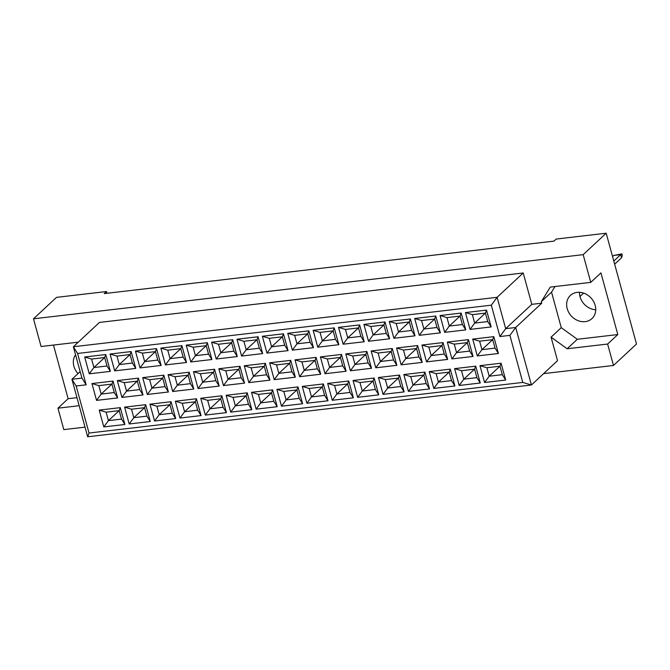 <?xml version="1.0" encoding="UTF-8"?>
<svg xmlns="http://www.w3.org/2000/svg" width="670" height="670" viewBox="0 0 670 670"><rect width="100%" height="100%" fill="white"/><g stroke="black" fill="none" stroke-linecap="round" stroke-linejoin="round"><path stroke-width="1" d="M577.18 292.371A15.82 13.358 -133 0 0 570.405 295.437A15.82 13.358 -133 0 0 568.83 312.589A15.82 13.358 -133 0 0 585.186 321.642A15.82 13.358 -133 0 0 591.962 318.585A15.82 13.358 -133 0 0 593.545 301.425A15.82 13.358 -133 0 0 577.18 292.371M579.466 292.296A15.82 13.358 -133 0 0 595.731 309.766M75.551 354.773A15.82 13.358 -133 0 0 78.03 373.609M543.613 373.625L613.486 365.468L636.5 344.037L606.183 233.219L556.217 239.056L553.998 241.116L104.269 293.594L106.48 291.534L56.515 297.363L33.5 318.803L41.079 346.507L78.281 342.161M554.969 286.534L551.536 292.128L561.259 327.672L577.331 339.28L617.807 334.556L600.931 272.883L590.756 282.363L550.279 287.087L541.36 301.609L541.787 303.175L515.682 327.504L531.41 384.999L557.515 360.678L551.083 337.152L567.147 348.76L607.623 344.045L613.486 365.468M53.458 345.058L68.131 398.7L57.955 408.181L79.169 405.71M57.955 408.181L63.818 429.612L85.031 427.142M617.807 334.556L607.623 344.045M606.183 233.219L583.176 254.659L33.5 318.803M590.756 282.363L583.176 254.659M106.957 293.276L106.48 291.534M541.787 303.175L531.796 304.347L523.211 272.983L99.462 322.429L73.357 346.75L497.106 297.304L505.682 328.668L515.682 327.504L509.895 335.368L499.904 336.541L491.328 305.177L77.569 353.459L86.154 384.823L76.154 385.987L89.026 433.029L522.768 382.419L509.895 335.368M523.211 272.983L497.106 297.304L491.328 305.177M561.259 327.672L551.083 337.152M551.536 292.128L541.36 301.609M522.768 382.419L531.41 384.999L87.67 436.781L71.941 379.279L81.933 378.115L73.357 346.75L77.569 353.459M80.157 371.624L71.941 379.279L76.154 385.987M505.666 380.041L484.586 382.503L479.98 365.669L501.068 363.207L505.666 380.041L502.299 374.681L499.979 366.214L486.889 367.738L489.209 376.205L502.299 374.681M498.405 353.492L477.316 355.946L472.71 339.121L493.798 336.658L498.405 353.492L495.038 348.124L492.718 339.656L479.628 341.181L481.939 349.648L495.038 348.124M491.144 326.935L470.055 329.397L465.449 312.563L486.537 310.101L491.144 326.935L487.768 321.575L485.457 313.099L472.358 314.632L474.678 323.099L487.768 321.575M480.281 383.005L459.201 385.468L454.595 368.634L475.683 366.172L480.281 383.005L476.914 377.637L474.594 369.17L461.504 370.703L463.824 379.17L476.914 377.637M473.02 356.448L451.932 358.911L447.326 342.077L468.414 339.623L473.02 356.448L469.653 351.088L467.333 342.621L454.243 344.146L456.555 352.613L469.653 351.088M465.759 329.9L444.671 332.362L440.064 315.528L461.153 313.066L465.759 329.9L462.384 324.531L460.072 316.064L446.974 317.597L449.294 326.064L462.384 324.531M454.897 385.97L433.808 388.424L429.21 371.599L450.299 369.137L454.897 385.97L451.53 380.602L449.21 372.135L436.12 373.659L438.44 382.126L451.53 380.602M447.635 359.413L426.547 361.875L421.941 345.042L443.029 342.579L447.635 359.413L444.26 354.045L441.949 345.578L428.859 347.11L431.17 355.577L444.26 354.045M440.374 332.856L419.286 335.318L414.68 318.493L435.768 316.031L440.374 332.856L436.999 327.496L434.679 319.029L421.589 320.553L423.909 329.02L436.999 327.496M429.512 388.927L408.424 391.389L403.826 374.555L424.914 372.101L429.512 388.927L426.145 383.567L423.825 375.099L410.735 376.624L413.055 385.091L426.145 383.567M422.251 362.378L401.163 364.832L396.556 348.006L417.644 345.544L422.251 362.378L418.876 357.01L416.564 348.542L403.474 350.067L405.786 358.542L418.876 357.01M414.99 335.821L393.901 338.283L389.295 321.449L410.383 318.987L414.99 335.821L411.615 330.461L409.295 321.994L396.204 323.518L398.524 331.985L411.615 330.461M404.127 391.891L383.039 394.354L378.441 377.52L399.529 375.058L404.127 391.891L400.76 386.523L398.441 378.056L385.351 379.589L387.67 388.056L400.76 386.523M396.866 365.334L375.778 367.797L371.172 350.963L392.26 348.509L396.866 365.334L393.491 359.974L391.18 351.507L378.089 353.031L380.401 361.498L393.491 359.974M389.605 338.786L368.517 341.248L363.911 324.414L384.999 321.952L389.605 338.786L386.23 333.417L383.91 324.95L370.82 326.483L373.14 334.95L386.23 333.417M378.743 394.856L357.654 397.31L353.057 380.485L374.145 378.022L378.743 394.856L375.376 389.488L373.056 381.021L359.966 382.545L362.277 391.02L375.376 389.488M371.482 368.299L350.393 370.761L345.787 353.928L366.875 351.465L371.482 368.299L368.106 362.939L365.795 354.464L352.705 355.996L355.016 364.463L368.106 362.939M364.22 341.742L343.132 344.204L338.526 327.379L359.614 324.916L364.22 341.742L360.845 336.382L358.525 327.915L345.435 329.439L347.755 337.906L360.845 336.382M353.358 397.812L332.27 400.275L327.672 383.441L348.752 380.987L353.358 397.812L349.991 392.453L347.671 383.985L334.581 385.51L336.893 393.977L349.991 392.453M346.097 371.264L325.009 373.726L320.402 356.892L341.491 354.43L346.097 371.264L342.722 365.895L340.41 357.428L327.312 358.961L329.632 367.428L342.722 365.895M338.836 344.707L317.748 347.169L313.141 330.335L334.229 327.873L338.836 344.707L335.461 339.347L333.141 330.88L320.051 332.404L322.371 340.871L335.461 339.347M327.973 400.777L306.885 403.24L302.287 386.406L323.367 383.944L327.973 400.777L324.607 395.417L322.287 386.942L309.197 388.474L311.508 396.942L324.607 395.417M320.712 374.22L299.624 376.682L295.018 359.857L316.106 357.395L320.712 374.22L317.337 368.86L315.026 360.393L301.927 361.917L304.247 370.384L317.337 368.86M313.443 347.671L292.363 350.134L287.757 333.3L308.845 330.838L313.443 347.671L310.076 342.303L307.756 333.836L294.666 335.368L296.986 343.836L310.076 342.303M302.589 403.742L281.5 406.204L276.894 389.371L297.983 386.908L302.589 403.742L299.222 398.374L296.902 389.906L283.812 391.439L286.123 399.906L299.222 398.374M295.328 377.185L274.239 379.647L269.633 362.813L290.721 360.351L295.328 377.185L291.953 371.825L289.641 363.358L276.543 364.882L278.862 373.349L291.953 371.825M288.058 350.636L266.978 353.09L262.372 336.265L283.46 333.802L288.058 350.636L284.691 345.268L282.372 336.801L269.281 338.325L271.601 346.792L284.691 345.268M277.204 406.698L256.116 409.161L251.51 392.335L272.598 389.873L277.204 406.698L273.837 401.338L271.517 392.871L258.427 394.396L260.739 402.863L273.837 401.338M269.943 380.15L248.855 382.612L244.249 365.778L265.337 363.316L269.943 380.15L266.568 374.781L264.256 366.314L251.158 367.847L253.478 376.314L266.568 374.781M262.673 353.592L241.594 356.055L236.987 339.221L258.076 336.767L262.673 353.592L259.307 348.233L256.987 339.765L243.897 341.29L246.217 349.757L259.307 348.233M251.82 409.663L230.731 412.125L226.125 395.292L247.213 392.829L251.82 409.663L248.453 404.303L246.133 395.828L233.043 397.36L235.354 405.827L248.453 404.303M244.558 383.114L223.47 385.568L218.864 368.743L239.952 366.281L244.558 383.114L241.183 377.746L238.872 369.279L225.773 370.803L228.093 379.27L241.183 377.746M237.289 356.557L216.201 359.019L211.603 342.186L232.691 339.724L237.289 356.557L233.922 351.189L231.602 342.722L218.512 344.254L220.832 352.722L233.922 351.189M226.435 412.628L205.347 415.09L200.74 398.256L221.829 395.794L226.435 412.628L223.068 407.26L220.748 398.792L207.658 400.325L209.97 408.792L223.068 407.26M219.174 386.071L198.086 388.533L193.479 371.699L214.567 369.245L219.174 386.071L215.799 380.711L213.487 372.244L200.389 373.768L202.708 382.235L215.799 380.711M211.904 359.522L190.816 361.976L186.218 345.151L207.306 342.688L211.904 359.522L208.537 354.154L206.218 345.687L193.127 347.211L195.447 355.686L208.537 354.154M201.05 415.584L179.962 418.047L175.356 401.221L196.444 398.759L201.05 415.584L197.675 410.224L195.364 401.757L182.273 403.281L184.585 411.748L197.675 410.224M193.789 389.036L172.701 391.498L168.095 374.664L189.183 372.202L193.789 389.036L190.414 383.667L188.102 375.2L175.004 376.733L177.324 385.2L190.414 383.667M186.52 362.478L165.431 364.941L160.833 348.107L181.922 345.653L186.52 362.478L183.153 357.118L180.833 348.651L167.743 350.175L170.054 358.643L183.153 357.118M175.666 418.549L154.577 421.011L149.971 404.178L171.059 401.715L175.666 418.549L172.291 413.189L169.979 404.722L156.889 406.246L159.2 414.713L172.291 413.189M168.405 392L147.316 394.454L142.71 377.629L163.798 375.166L168.405 392L165.029 386.632L162.709 378.165L149.619 379.689L151.939 388.165L165.029 386.632M161.135 365.443L140.047 367.905L135.449 351.072L156.529 348.609L161.135 365.443L157.768 360.083L155.448 351.608L142.358 353.14L144.67 361.607L157.768 360.083M150.281 421.514L129.193 423.976L124.587 407.142L145.675 404.68L150.281 421.514L146.906 416.145L144.594 407.678L131.504 409.211L133.816 417.678L146.906 416.145M143.02 394.957L121.932 397.419L117.325 380.585L138.414 378.131L143.02 394.957L139.645 389.597L137.325 381.13L124.235 382.654L126.555 391.121L139.645 389.597M135.75 368.408L114.662 370.87L110.064 354.036L131.144 351.574L135.75 368.408L132.384 363.04L130.064 354.572L116.974 356.105L119.285 364.572L132.384 363.04M124.896 424.478L103.808 426.932L99.202 410.107L120.29 407.645L124.896 424.478L121.521 419.11L119.21 410.643L106.12 412.167L108.431 420.634L121.521 419.11M117.635 397.921L96.547 400.384L91.941 383.55L113.029 381.088L117.635 397.921L114.26 392.553L111.94 384.086L98.85 385.618L101.17 394.086L114.26 392.553M110.366 371.364L89.278 373.827L84.68 357.001L105.76 354.539L110.366 371.364L106.999 366.004L104.679 357.537L91.589 359.061L93.901 367.529L106.999 366.004M531.796 304.347L505.682 328.668L499.904 336.541M68.131 398.7L76.975 397.67M577.331 339.28L567.147 348.76M104.629 357.546L93.901 367.529L89.278 373.827M104.679 357.537L105.76 354.539M91.589 359.061L84.68 357.001M111.89 384.094L101.17 394.086L96.547 400.384M119.16 410.651L108.431 420.634L103.808 426.932M130.014 354.581L119.285 364.572L114.662 370.87M137.275 381.13L126.555 391.121L121.932 397.419M144.544 407.687L133.816 417.678L129.193 423.976M155.398 351.616L144.67 361.607L140.047 367.905M162.659 378.173L151.939 388.165L147.316 394.454M169.929 404.722L159.2 414.713L154.577 421.011M180.783 348.651L170.054 358.643L165.431 364.941M188.044 375.208L177.324 385.2L172.701 391.498M195.313 401.766L184.585 411.748L179.962 418.047M206.167 345.695L195.447 355.686L190.816 361.976M213.429 372.244L202.708 382.235L198.086 388.533M220.698 398.801L209.97 408.792L205.347 415.09M231.552 342.73L220.832 352.722L216.201 359.019M238.813 369.287L228.093 379.27L223.47 385.568M246.083 395.836L235.354 405.827L230.731 412.125M256.937 339.765L246.217 349.757L241.594 356.055M264.198 366.322L253.478 376.314L248.855 382.612M271.467 392.88L260.739 402.863L256.116 409.161M282.321 336.809L271.601 346.792L266.978 353.09M289.582 363.358L278.862 373.349L274.239 379.647M296.852 389.915L286.123 399.906L281.5 406.204M307.706 333.844L296.986 343.836L292.363 350.134M314.967 360.401L304.247 370.384L299.624 376.682M322.236 386.95L311.508 396.942L306.885 403.24M333.091 330.88L322.371 340.871L317.748 347.169M340.352 357.437L329.632 367.428L325.009 373.726M347.621 383.985L336.893 393.977L332.27 400.275M358.475 327.923L347.755 337.906L343.132 344.204M365.745 354.472L355.016 364.463L350.393 370.761M373.006 381.029L362.277 391.02L357.654 397.31M383.86 324.958L373.14 334.95L368.517 341.248M391.129 351.507L380.401 361.498L375.778 367.797M398.39 378.064L387.67 388.056L383.039 394.354M409.244 321.994L398.524 331.985L393.901 338.283M416.514 348.551L405.786 358.542L401.163 364.832M423.775 375.099L413.055 385.091L408.424 391.389M434.629 319.037L423.909 329.02L419.286 335.318M441.899 345.586L431.17 355.577L426.547 361.875M449.16 372.143L438.44 382.126L433.808 388.424M460.014 316.072L449.294 326.064L444.671 332.362M467.283 342.621L456.555 352.613L451.932 358.911M474.544 369.178L463.824 379.17L459.201 385.468M485.398 313.108L474.678 323.099L470.055 329.397M492.668 339.665L481.939 349.648L477.316 355.946M499.929 366.214L489.209 376.205L484.586 382.503M111.94 384.086L113.029 381.088M98.85 385.618L91.941 383.55M119.21 410.643L120.29 407.645M106.12 412.167L99.202 410.107M130.064 354.572L131.144 351.574M116.974 356.105L110.064 354.036M137.325 381.13L138.414 378.131M124.235 382.654L117.325 380.585M144.594 407.678L145.675 404.68M131.504 409.211L124.587 407.142M155.448 351.608L156.529 348.609M142.358 353.14L135.449 351.072M162.709 378.165L163.798 375.166M149.619 379.689L142.71 377.629M169.979 404.722L171.059 401.715M156.889 406.246L149.971 404.178M180.833 348.651L181.922 345.653M167.743 350.175L160.833 348.107M188.102 375.2L189.183 372.202M175.004 376.733L168.095 374.664M195.364 401.757L196.444 398.759M182.273 403.281L175.356 401.221M206.218 345.687L207.306 342.688M193.127 347.211L186.218 345.151M213.487 372.244L214.567 369.245M200.389 373.768L193.479 371.699M220.748 398.792L221.829 395.794M207.658 400.325L200.74 398.256M231.602 342.722L232.691 339.724M218.512 344.254L211.603 342.186M238.872 369.279L239.952 366.281M225.773 370.803L218.864 368.743M246.133 395.828L247.213 392.829M233.043 397.36L226.125 395.292M256.987 339.765L258.076 336.767M243.897 341.29L236.987 339.221M264.256 366.314L265.337 363.316M251.158 367.847L244.249 365.778M271.517 392.871L272.598 389.873M258.427 394.396L251.51 392.335M282.372 336.801L283.46 333.802M269.281 338.325L262.372 336.265M289.641 363.358L290.721 360.351M276.543 364.882L269.633 362.813M296.902 389.906L297.983 386.908M283.812 391.439L276.894 389.371M307.756 333.836L308.845 330.838M294.666 335.368L287.757 333.3M315.026 360.393L316.106 357.395M301.927 361.917L295.018 359.857M322.287 386.942L323.367 383.944M309.197 388.474L302.287 386.406M333.141 330.88L334.229 327.873M320.051 332.404L313.141 330.335M340.41 357.428L341.491 354.43M327.312 358.961L320.402 356.892M347.671 383.985L348.752 380.987M334.581 385.51L327.672 383.441M358.525 327.915L359.614 324.916M345.435 329.439L338.526 327.379M365.795 354.464L366.875 351.465M352.705 355.996L345.787 353.928M373.056 381.021L374.145 378.022M359.966 382.545L353.057 380.485M383.91 324.95L384.999 321.952M370.82 326.483L363.911 324.414M391.18 351.507L392.26 348.509M378.089 353.031L371.172 350.963M398.441 378.056L399.529 375.058M385.351 379.589L378.441 377.52M409.295 321.994L410.383 318.987M396.204 323.518L389.295 321.449M416.564 348.542L417.644 345.544M403.474 350.067L396.556 348.006M423.825 375.099L424.914 372.101M410.735 376.624L403.826 374.555M434.679 319.029L435.768 316.031M421.589 320.553L414.68 318.493M441.949 345.578L443.029 342.579M428.859 347.11L421.941 345.042M449.21 372.135L450.299 369.137M436.12 373.659L429.21 371.599M460.072 316.064L461.153 313.066M446.974 317.597L440.064 315.528M467.333 342.621L468.414 339.623M454.243 344.146L447.326 342.077M474.594 369.17L475.683 366.172M461.504 370.703L454.595 368.634M485.457 313.099L486.537 310.101M472.358 314.632L465.449 312.563M492.718 339.656L493.798 336.658M479.628 341.181L472.71 339.121M499.979 366.214L501.068 363.207M486.889 367.738L479.98 365.669M86.154 384.823L81.933 378.115M89.026 433.029L87.67 436.781M579.466 293.024L580.187 292.354M613.795 261.049L620.688 254.625L613.687 255.446L612.556 256.501M579.969 296.492L583.612 293.1M614.658 264.181L621.542 257.766L620.688 254.625L621.886 253.905L622.288 255.371L621.542 257.766M613.687 255.446L621.886 253.905"/></g></svg>
